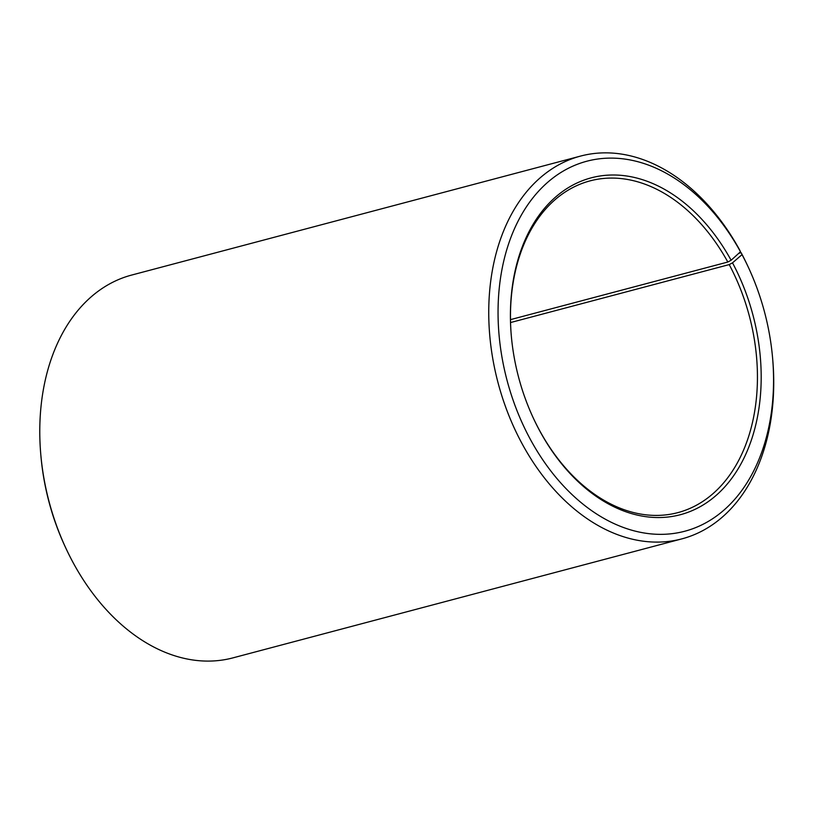 <?xml version="1.0" encoding="UTF-8"?>
<svg xmlns="http://www.w3.org/2000/svg" width="814" height="814" viewBox="0 0 814 814"><rect width="100%" height="100%" fill="white"/><g stroke="black" fill="none" stroke-linecap="round" stroke-linejoin="round"><path stroke-width="1.22" d="M510.49 319.637L727.828 262.027A171.591 119.414 75.2 0 0 590.018 180.881A171.591 119.414 75.2 0 0 511.243 335.134M510.551 322.548L729.212 264.591L732.508 262.841L742.032 254.629L741.116 252.676L738.807 253.296M533.109 417.623A171.591 119.414 75.2 0 0 677.94 512.606A171.591 119.414 75.2 0 0 729.212 264.591M727.828 262.027L731.104 260.246A174.227 121.245 75.2 0 0 585.693 179.507A174.227 121.245 75.2 0 0 511.223 334.798A174.227 121.245 75.2 0 0 533.251 417.928A174.227 121.245 75.2 0 0 711.884 498.921A174.227 121.245 75.2 0 0 732.508 262.841M731.104 260.246L740.486 251.77A191.382 133.191 75.2 0 0 517.45 222.405A191.382 133.191 75.2 0 0 606.918 520.054A191.382 133.191 75.2 0 0 772.669 358.852A191.382 133.191 75.2 0 0 748.473 267.531A191.382 133.191 75.2 0 0 742.032 254.629M740.486 251.77L739.519 249.725A197.985 137.78 75.2 0 0 580.504 156.095A197.985 137.78 75.2 0 0 498.046 382.773A197.985 137.78 75.2 0 0 681.959 538.848A197.985 137.78 75.2 0 0 772.812 360.5L772.669 358.852M748.473 267.531L747.771 266.036A197.985 137.78 75.2 0 0 741.116 252.676M580.504 156.095L131.553 275.091A197.985 137.78 75.2 0 0 40.7 453.449A197.985 137.78 75.2 0 0 65.741 547.914A197.985 137.78 75.2 0 0 233.008 657.854L681.959 538.848M40.7 453.449L40.842 455.097A191.382 133.191 75.2 0 0 65.039 546.408L65.741 547.914"/></g></svg>
